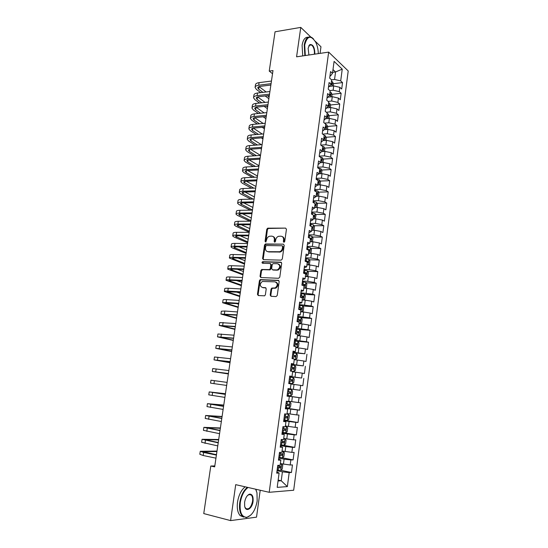 <?xml version="1.0" encoding="UTF-8"?>
<svg xmlns="http://www.w3.org/2000/svg" width="548" height="548" viewBox="0 0 548 548"><rect width="100%" height="100%" fill="white"/><g stroke="black" fill="none" stroke-linecap="round" stroke-linejoin="round"><path stroke-width="0.82" d="M283.933 242.285L284.741 241.483L286.446 229.256L285.604 228.112L267.684 228.167L266.787 229.263L265.061 241.284L265.814 242.058L266.643 239.736C266.992 237.962 267.931 236.798 269.458 236.243L271.733 236.133C273.603 236.366 274.473 237.585 274.356 239.805L274.13 241.373L274.706 242.182L275.507 241.387L275.733 239.819C276.076 238.038 277.021 236.866 278.555 236.298L280.891 236.188C282.789 236.414 283.679 237.647 283.563 239.887L283.343 241.469L283.933 242.285M270.185 295.05L271.013 296.283L276.069 296.578L277.233 295.454L279.172 281.556L278.329 280.336L260.197 279.617L259.416 280.672L257.457 294.331L258.266 295.55L264.629 295.824L265.383 294.783L266.218 288.885L265.403 287.666L262.437 287.515C259.601 285.967 259.574 283.953 262.355 281.473L275.021 281.843C277.905 283.357 277.966 285.385 275.206 287.919L271.787 288.077L271.02 289.132L270.185 295.05L270.835 295.269L271.171 296.29M214.809 465.923L210.788 466.026L214.672 466.869L272.993 70.569L269.239 71.089L272.527 73.727M210.788 466.026L203.753 513.579L230.598 520.6L256.519 517.161L260.211 490.248M310.798 37.024L300.763 27.4L296.578 56.821L328.663 52.115L269.198 492.296L235.709 484.658L230.598 520.6M300.763 27.4L275.055 31.791L269.239 71.089M281.145 260.142L282.302 259.005L284.207 245.326L283.371 244.155L265.383 243.976L264.52 245.059L262.595 258.505L263.396 259.677L281.145 260.142M281.699 263.369L279.781 277.158L278.617 278.288L260.841 277.541L260.033 276.35L260.869 270.541L261.677 269.479L269.479 269.616L270.287 268.547L270.835 264.677L270.013 263.492L262.588 263.273C261.848 262.869 261.848 262.341 262.602 261.704L280.857 262.177L281.699 263.369M328.663 52.115L348.22 70.952L293.68 490.241L269.198 492.296M325.957 140.384L326.313 137.726L325.368 135.815L324.217 135.281L323.621 139.767L321.608 138.274L320.703 145.056L322.717 146.522L322.114 151.036L320.094 149.59L319.176 156.406L321.21 157.817L320.601 162.359L318.566 160.961L317.648 167.811L319.69 169.174L319.08 173.737L317.032 172.394L316.114 179.278L318.169 180.593L317.552 185.176L315.497 183.881L314.566 190.807L316.634 192.067L316.018 196.67L313.949 195.431L313.011 202.39L315.093 203.596L314.477 208.226L312.387 207.041L311.456 214.035L313.545 215.186L312.922 219.837L310.826 218.707L309.887 225.735L311.99 226.838L311.367 231.509L309.257 230.434L308.305 237.503L310.428 238.544L309.798 243.244L307.675 242.223L306.722 249.326L308.853 250.313L308.223 255.039L306.085 254.073L305.126 261.211L307.277 262.149L306.64 266.897L304.489 265.986L303.524 273.157L305.688 274.041L305.051 278.816L302.886 277.959L301.914 285.172L304.092 285.994L303.448 290.789L301.27 289.995L300.297 297.242L302.482 298.009L301.838 302.832L299.646 302.092L298.674 309.38L300.873 310.086L300.222 314.936L298.016 314.251L297.037 321.58L299.249 322.231L298.598 327.101L296.379 326.478L295.393 333.848L297.619 334.438L296.961 339.335L294.728 338.767L293.735 346.178L295.982 346.706L295.324 351.631L293.077 351.124L292.077 358.57L294.331 359.036L293.673 363.988L291.406 363.55L290.406 371.03L292.673 371.441L292.009 376.414L289.734 376.038L288.728 383.559L291.009 383.901L290.344 388.909L288.049 388.587L287.036 396.156L289.337 396.437L288.666 401.465L286.357 401.211L285.337 408.815L287.652 409.034L286.981 414.096L284.659 413.898L283.631 421.542L285.96 421.7L285.282 426.789L282.946 426.652L281.919 434.345L284.261 434.434L283.576 439.544L281.227 439.482L280.192 447.209L282.556 447.237L281.864 452.374L279.501 452.374L278.459 460.149L280.836 460.108L280.144 465.273L277.761 465.341L276.713 473.157L279.103 473.047L276.884 471.91M324.217 135.274L322.217 133.76L323.121 127.013L325.115 128.561L325.711 124.088L323.717 122.526L324.622 115.813L326.608 117.402L327.204 112.957L325.217 111.347L326.115 104.661L328.088 106.305L328.677 101.88L326.711 100.222L327.601 93.571L329.567 95.263L330.149 90.865L328.197 89.153L329.081 82.536L331.033 84.276L331.615 79.898L329.67 78.138L330.554 71.555L332.492 73.343L334.088 61.376L342.24 69.151L340.698 80.898L334.561 79.46L331.547 79.837M333.389 83.693L342.541 82.597L340.698 80.898M342.541 82.597L341.705 89.002L339.849 87.331L339.287 91.632L333.136 90.215L329.841 90.591M331.944 94.311L341.144 93.283L339.287 91.632M341.144 93.283L340.301 99.722L338.438 98.092L337.869 102.414L331.698 101.017L328.101 101.394M330.492 104.976L339.733 104.024L337.869 102.414M339.733 104.024L338.89 110.491L337.013 108.915L336.445 113.251L330.252 111.867L326.334 112.251M329.033 115.69L338.322 114.813L336.445 113.251M338.322 114.813L337.465 121.314L335.582 119.779L335.013 124.143L328.807 122.779L324.526 123.156M327.567 126.458L336.897 125.663L335.013 124.143M336.897 125.663L336.04 132.191L334.15 130.705L333.574 135.089L327.348 133.739L322.676 134.109M326.087 137.274L335.472 136.562L333.574 135.089M335.472 136.562L334.609 143.124L332.704 141.685L332.122 146.09L325.882 144.754L320.786 145.117M324.601 148.145L334.04 147.508L332.122 146.09M334.04 147.508L333.17 154.104L331.252 152.714L330.67 157.139L324.409 155.831L319.21 156.146M323.108 159.071L332.595 158.516L330.67 157.139M332.595 158.516L331.725 165.147L329.793 163.797L329.211 168.25L322.93 166.955L317.73 167.222M321.608 170.044L331.15 169.572L329.211 168.25M331.15 169.572L330.273 176.237L328.334 174.942L327.745 179.415L321.45 178.134L316.237 178.36M320.094 181.073L329.691 180.689L327.745 179.415M329.691 180.689L328.814 187.382L326.861 186.135L326.266 190.629L319.957 189.375L314.737 189.546M318.573 192.156L328.225 191.855L326.266 190.629M328.225 191.855L327.348 198.588L325.382 197.39L324.786 201.904L318.45 200.664L313.23 200.794M317.045 203.294L326.759 203.082L324.786 201.904M326.759 203.082L325.868 209.843L323.895 208.699L323.299 213.234L316.943 212.014L311.716 212.09M315.504 214.487L325.279 214.364L323.299 213.234M325.279 214.364L324.389 221.159L322.402 220.063L321.799 224.625L315.429 223.42L310.189 223.447M313.949 225.735L323.793 225.701L321.799 224.625M323.793 225.701L322.895 232.53L320.895 231.482L320.292 236.072L313.901 234.887L308.661 234.866M312.394 237.031L322.299 237.092L320.292 236.072M322.299 237.092L321.402 243.956L319.388 242.963L318.785 247.573L312.374 246.408L307.12 246.333M310.819 248.388L320.799 248.545L318.785 247.573M320.799 248.545L319.895 255.443L317.874 254.498L317.265 259.136L310.832 257.992L305.579 257.861M309.236 259.8L319.292 260.053L317.265 259.136M319.292 260.053L318.388 266.986L316.347 266.095L315.737 270.753L309.284 269.63L304.024 269.452M307.647 271.26L317.778 271.616L315.737 270.753M317.778 271.616L316.867 278.583L314.812 277.754L314.196 282.432L307.729 281.323L302.462 281.097M306.037 282.789L316.258 283.241L314.196 282.432M316.258 283.241L315.34 290.248L313.271 289.467L312.655 294.166L300.893 292.803M304.421 294.365L314.723 294.927L312.655 294.166M314.723 294.927L313.805 301.962L311.723 301.236L311.106 305.962L299.318 304.565M302.791 305.996L313.189 306.668L311.106 305.962M313.189 306.668L312.257 313.744L310.168 313.072L309.545 317.819L297.728 316.388M299.085 323.478L300.338 323.58L301.701 322.745L302.167 319.203L301.153 317.696L311.641 318.47L309.545 317.819M311.641 318.47L310.709 325.581L308.606 324.964L307.976 329.738L296.139 328.279M299.078 329.403L310.086 330.334L307.976 329.738M310.086 330.334L309.147 337.479L307.038 336.924L306.401 341.719L294.536 340.226M295.947 341.068L308.524 342.26L306.401 341.719M308.524 342.26L307.586 349.439L305.455 348.939L304.818 353.761L292.927 352.227M292.851 352.761L304.818 353.761M306.955 354.241L306.01 361.461L303.866 361.016L303.229 365.865L291.31 364.297M291.262 364.667L303.229 365.865M305.373 366.29L304.421 373.544L302.27 373.161L301.626 378.031L289.68 376.435M289.659 376.627L301.626 378.031M303.791 378.394L302.832 385.689L300.667 385.36L300.023 390.265L288.049 388.628L300.023 390.265M302.195 390.566L301.236 397.903L299.05 397.629L298.407 402.554L288.7 401.218M285.446 408.007L299.626 410.171L300.592 402.801L298.407 402.554M299.626 410.171L297.434 409.966L296.783 414.911L287.049 413.569M283.816 420.186L298.009 422.508L298.982 415.096L296.783 414.911M298.009 422.508L295.804 422.357L295.146 427.337L285.392 425.981M282.172 432.434L296.386 434.906L297.359 427.461L295.146 427.337M296.386 434.906L294.16 434.824L293.502 439.825L283.727 438.455M282.871 445.175L294.749 447.374L295.735 439.886L293.502 439.825M294.749 447.374L292.516 447.346L291.858 452.381L282.049 450.997M282.268 457.779L293.112 459.902L294.098 452.381L291.858 452.381M293.112 459.902L290.858 459.943L290.193 464.999L280.364 463.608M280.843 470.3L291.461 472.499L292.454 464.937L290.193 464.999M291.461 472.499L289.193 472.602L287.358 486.603L277.192 487.364L279.103 473.047M278.596 459.101L280.836 460.108M278.165 480.096L281.227 480.76L282.412 471.842L277.041 470.725M289.193 472.602L282.412 471.842M287.358 486.603L281.227 480.76L278.048 480.952M280.309 446.36L282.556 447.237M283.426 464.225L284.097 459.156L278.733 458.101M290.858 459.943L284.097 459.156M282.008 433.68L284.261 434.434M285.104 451.579L285.775 446.538L280.418 445.545M292.516 447.346L285.775 446.538M283.7 421.076L285.96 421.7M286.775 439.003L287.44 433.989L282.09 433.057M294.16 434.824L287.44 433.989M285.378 408.534L287.652 409.034M288.44 426.495L289.097 421.508L283.754 420.631M295.804 422.357L289.097 421.508M287.049 396.06L289.337 396.437M290.091 414.048L290.748 409.089L285.412 408.267M297.434 409.966L290.748 409.089M288.049 388.607L290.344 388.909M291.735 401.663L292.392 396.731L287.063 395.971M299.05 397.629L292.392 396.731M289.707 376.236L292.009 376.414M293.372 389.347L294.029 384.443L290.995 384.045M300.667 385.36L294.029 384.443M291.358 363.934L293.673 363.988M295.002 377.099L295.653 372.215L292.618 371.845M302.27 373.161L295.653 372.215M292.995 351.693L295.324 351.631M296.626 364.906L297.269 360.05L294.242 359.714M303.866 361.016L297.269 360.05M294.632 339.513L296.961 339.335M298.235 352.782L298.879 347.953L295.851 347.651M305.455 348.939L298.879 347.953M296.256 327.403L298.598 327.101M299.838 340.719L300.475 335.91L297.454 335.643M307.038 336.924L300.475 335.91M297.872 315.347L300.222 314.936M301.434 328.718L302.071 323.937L299.05 323.697M308.606 324.964L302.071 323.937M299.475 303.359L301.838 302.832M303.017 316.778L303.654 312.024L300.64 311.812M310.168 313.072L303.654 312.024M301.078 291.433L303.448 290.789M304.599 304.9L305.229 300.167L302.222 299.989M311.723 301.236L305.229 300.167M302.667 279.562L305.051 278.816M306.168 293.084L306.798 288.371L303.825 287.953M313.271 289.467L306.798 288.371M304.25 267.76L306.64 266.897M307.729 281.323L308.353 276.637L305.352 276.521M314.812 277.754L308.353 276.637M305.825 256.012L308.223 255.039M309.284 269.63L309.908 264.965L306.907 264.876M316.347 266.095L309.908 264.965M307.394 244.326L309.798 243.244M310.832 257.992L311.449 253.347L308.456 253.292M317.874 254.498L311.449 253.347M308.949 232.701L311.367 231.509M312.374 246.408L312.983 241.791L309.997 241.764M319.388 242.963L312.983 241.791M310.504 221.132L312.922 219.837M313.901 234.887L314.518 230.29L311.531 230.29M320.895 231.482L314.518 230.29M312.045 209.624L314.477 208.226M315.429 223.42L316.038 218.851L313.052 218.878M322.402 220.063L316.038 218.851M313.579 198.177L316.018 196.67M316.943 212.014L317.545 207.466L314.614 207.521M323.895 208.699L317.545 207.466M315.107 186.786L317.552 185.176M318.45 200.664L319.052 196.143L316.08 196.225M325.382 197.39L319.052 196.143M316.628 175.449L319.08 173.737M319.957 189.375L320.553 184.868L317.58 184.984M326.861 186.135L320.553 184.868M318.135 164.167L318.772 164.133L320.601 162.359M321.45 178.134L322.039 173.654L319.018 173.798M328.334 174.942L322.039 173.654M319.642 152.947L320.272 152.906L322.114 151.036M322.93 166.955L323.526 162.496L320.272 162.681M329.793 163.797L323.526 162.496M321.142 141.781L321.772 141.733L323.621 139.767M324.409 155.831L324.998 151.392L321.539 151.618M331.252 152.714L324.998 151.392M322.628 130.671L323.258 130.616L325.115 128.561M325.882 144.754L326.471 140.343L322.909 140.61M332.704 141.685L326.471 140.343M324.115 119.608L324.738 119.553L326.608 117.402M327.348 133.739L327.93 129.349L324.115 129.664M334.15 130.705L327.93 129.349M325.587 108.607L326.218 108.545L328.088 106.305M328.807 122.779L329.382 118.409L325.416 118.772M335.582 119.779L329.382 118.409M327.053 97.66L327.683 97.592L329.567 95.263M330.252 111.867L330.834 107.518L326.724 107.935M337.013 108.915L330.834 107.518M328.512 86.769L329.143 86.694L331.033 84.276M331.698 101.017L332.273 96.688L328.04 97.147M338.438 98.092L332.273 96.688M329.965 75.925L330.595 75.85L332.492 73.343M333.136 90.215L333.705 85.906L329.355 86.42M339.849 87.331L333.705 85.906M320.066 53.375L320.97 46.765L315.21 41.244M332.622 72.35L335.561 71.966L332.992 69.582M334.561 79.46L335.561 71.966L342.24 69.151M287.077 395.889L301.236 397.903M284.063 242.271L284.193 240.175C284.344 238.353 283.706 237.161 282.282 236.592M273.082 236.531C274.507 237.079 275.144 238.264 274.993 240.093L274.849 242.168M285.604 228.112L268.321 228.468L267.431 229.564L265.787 242.065M283.371 244.155L266.027 244.257L265.17 245.34L263.246 258.766L263.485 259.677M282.631 246.573L282.042 245.757L266.492 245.538L265.698 246.326L265.465 247.977C265.335 250.189 266.198 251.429 268.054 251.69L279.679 251.738C281.165 251.148 282.069 249.984 282.398 248.251L282.631 246.573L283.261 246.853L282.46 245.942M267.451 251.607L268.054 251.69M283.261 246.853L283.028 248.532C282.7 250.258 281.795 251.422 280.316 252.012L268.698 251.957M270.527 263.698L271.479 264.931L270.931 268.801L270.13 269.863L262.656 269.671L261.519 270.787L260.69 276.589L260.971 277.548M281.439 262.437L263.472 261.93L262.793 263.28M276.637 269.931L277.583 269.774C280.453 267.26 280.425 265.239 277.507 263.711L273.034 263.643L272.219 264.718L271.671 268.595L272.493 269.787L278.226 270.027C280.953 267.821 281.069 265.821 278.576 264.026M277.281 270.185L273.137 270.041M275.993 282.11C278.562 283.837 278.521 285.844 275.85 288.145L272.438 288.303L271.671 289.358L270.835 295.269M265.91 287.885L263.088 287.741M278.87 280.569L260.855 279.857L260.074 280.905L258.122 294.543L258.437 295.557M333.198 85.968L333.472 83.885L332.561 81.871L331.43 81.268M329.78 86.372L329.437 86.317M330.834 84.529L331.643 84.858L331.766 83.556L331.163 83.296M255.142 87.036L255.464 84.906C255.526 83.748 256.724 82.995 259.081 82.645L271.452 81.049M260.704 92.626L256.457 89.468L255.08 87.468C255.135 86.317 256.341 85.577 258.69 85.235L271.068 83.666M270.863 85.036L260.204 86.379C258.629 86.605 257.827 87.098 257.786 87.872L258.697 89.194L262.93 92.359M259.06 86.625L266.157 91.975M267.397 95.701L269.109 96.982M268.856 98.695L265.184 95.962M331.766 96.743L332.054 94.551L331.136 92.55L330.006 91.968M329.547 95.29L330.211 95.564L330.341 94.256L329.732 94.003M330.321 107.572L330.629 105.264L329.704 103.291L328.567 102.716M328.122 106.059L328.766 106.319L328.903 105.011L328.293 104.764M253.594 97.339L253.916 95.181C253.971 94.057 255.169 93.338 257.526 93.009L269.911 91.523M259.533 103.024L254.923 99.702L253.525 97.756C253.58 96.647 254.779 95.927 257.135 95.605L269.52 94.153M269.328 95.482L258.656 96.722C257.081 96.934 256.279 97.414 256.245 98.154L257.163 99.441L261.766 102.777M266.376 106.12L267.63 107.031M257.615 96.928L265.116 102.408M267.383 108.682L264.157 106.36M252.032 107.689L252.361 105.504C252.409 104.421 253.608 103.73 255.964 103.421L268.362 102.051M258.396 113.477L253.375 109.977L251.97 108.093C252.018 107.018 253.217 106.333 255.574 106.031L267.972 104.689M267.78 105.969L257.101 107.12C255.526 107.312 254.724 107.771 254.69 108.49L255.621 109.744L260.622 113.251M265.39 116.594L266.143 117.121M256.169 107.278L264.115 112.895M265.91 118.717L263.17 116.813M318.306 53.636C318.203 49.409 317.347 45.621 315.751 42.258C310.839 34.784 307.161 35.716 304.702 45.052L305.318 55.54M304.852 55.608L304.236 44.943C305.51 38.271 308.024 35.778 311.778 37.463L313.497 38.922M308.921 55.006L308.127 48.231L309.826 44.58C313.086 44.203 314.764 47.388 314.853 54.142M314.381 54.211C314.641 49.895 313.682 46.813 311.511 44.957L309.613 44.963L308.73 46.011M302.715 55.917L302.099 45.279C303.065 39.709 305.085 37.031 308.147 37.237M310.141 44.717L310.504 45.107M248.08 487.48C244.113 490.426 241.517 495.488 240.277 502.667C239.497 512.236 241.668 517.113 246.792 517.305C252.005 515.613 255.464 510.174 257.17 500.982L256.978 492.775L255.628 489.2M250.84 515.072L246.442 517.607L242.353 516.141C239.88 513.298 239.017 508.791 239.757 502.612C240.956 495.556 243.497 490.46 247.381 487.323M244.607 502.235C245.49 497.639 247.21 494.933 249.765 494.118C252.347 494.207 253.45 496.632 253.053 501.393C252.251 508.784 245.764 512.661 244.668 506.236L244.607 502.235M244.819 506.845L245.73 508.414C248.778 509.928 251.053 507.571 252.553 501.345C252.888 498.475 252.477 496.385 251.32 495.077L249.415 494.426L247.497 495.502M243.579 517.093L240.127 515.572C237.654 512.736 236.784 508.236 237.524 502.071C238.723 495.029 241.271 489.939 245.161 486.816M250.333 494.474L250.525 494.892M255.711 489.22L256.457 490.967M328.875 118.457L329.197 116.032L328.266 114.08L327.129 113.518M326.677 116.882L327.314 117.128L327.464 115.82L326.848 115.58M327.423 129.39L327.759 126.855L326.82 124.917L325.676 124.375M325.224 127.753L325.855 127.992L326.012 126.677L325.402 126.444M250.463 118.087L250.799 115.875C250.84 114.827 252.039 114.169 254.395 113.888L266.808 112.621M257.286 123.985L251.827 120.3L250.409 118.478C250.443 117.436 251.642 116.786 253.998 116.512L266.417 115.272M266.232 116.512L255.539 117.56C253.964 117.745 253.162 118.183 253.135 118.875L254.066 120.087L259.512 123.779M254.738 117.683L263.15 123.437M264.424 128.801L262.232 127.321M248.888 128.533L249.23 126.293C249.265 125.287 250.457 124.656 252.82 124.396L265.239 123.245M256.211 134.541L250.265 130.671L248.833 128.91C248.867 127.91 250.066 127.287 252.423 127.033L264.848 125.91M264.677 127.102L253.971 128.054C252.395 128.225 251.594 128.643 251.566 129.307L252.512 130.479L258.437 134.356M253.306 128.143L262.239 134.041M262.93 138.925L261.334 137.884M323.765 138.678L324.389 138.904L324.553 137.589L323.943 137.363M247.312 139.028L247.648 136.767C247.682 135.794 248.874 135.192 251.237 134.959L263.67 133.918M255.169 145.158L248.703 141.096L247.258 139.391C247.285 138.432 248.477 137.836 250.84 137.61L263.273 136.596M263.109 137.74L252.395 138.596C250.813 138.754 250.018 139.144 249.998 139.788L250.95 140.918L257.402 144.994M251.888 138.658L261.375 144.699M261.437 149.097L260.499 148.508M324.491 151.426L324.861 148.652L323.909 146.761L322.114 146.083M322.299 149.652L322.916 149.878L323.094 148.556L322.477 148.337M323.094 148.556L322.443 148.604L323.094 148.556M245.723 149.577L246.066 147.282C246.086 146.357 247.278 145.782 249.641 145.569L262.095 144.645M254.183 155.838L247.127 151.563L245.668 149.919C245.689 149.001 246.881 148.44 249.244 148.234L261.697 147.337M261.533 148.433L250.806 149.193C249.23 149.33 248.429 149.707 248.415 150.316L249.374 151.412L256.416 155.694M250.484 149.22L260.512 155.379M323.012 162.523L323.395 159.632L322.443 157.762L320.039 156.995M320.827 160.687L321.443 160.907L321.635 159.584L321.005 159.358M321.532 173.682L321.929 170.668L320.97 168.818L317.895 167.976M319.347 171.777L319.97 171.983L320.162 170.661L319.525 170.442M320.039 184.888L320.457 181.751L319.484 179.929L316.141 179.066M317.854 182.916L318.484 183.121L318.689 181.792L318.039 181.573M318.539 196.157L318.97 192.896L318.025 191.136L314.641 190.252M316.36 194.115L316.991 194.314L317.203 192.985L316.539 192.766M316.997 207.48L317.484 204.096L316.504 202.315L313.134 201.493M314.86 205.37L315.49 205.562L315.716 204.226L315.038 204.014M315.223 218.858L315.984 215.35L315.025 213.631L311.62 212.788M313.346 216.672L313.977 216.864L314.216 215.528L313.531 215.316M313.483 230.29L314.031 230.064L314.484 226.66L313.49 224.92L310.1 224.139M311.833 228.043L312.463 228.221L312.709 226.886L311.442 226.55M311.764 241.778L312.518 241.442L312.97 238.024L311.97 236.311L308.572 235.551M310.49 241.764L310.01 241.641M310.305 239.462L310.942 239.64L311.196 238.298L308.942 237.818M310.065 253.32L310.99 252.888L311.449 249.45L310.449 247.758L307.031 247.011M309.127 253.306L308.476 253.135M308.771 250.943L309.408 251.114L309.675 249.765L306.736 249.196M307.236 249.566L309.675 249.765M244.127 160.174L244.477 157.851C244.49 156.961 245.682 156.42 248.045 156.235L260.506 155.427M253.251 166.571L245.545 162.085L244.072 160.502C244.086 159.619 245.278 159.091 247.641 158.906L260.108 158.125M259.951 159.173L249.217 159.838C247.634 159.954 246.84 160.311 246.826 160.9L247.799 161.948L255.484 166.448M249.1 159.845L258.992 165.695M242.517 170.818L242.874 168.469C242.887 167.62 244.072 167.113 246.442 166.948L258.909 166.256M252.381 177.367L243.956 172.654L242.476 171.134C242.483 170.291 243.668 169.791 246.038 169.633L258.512 168.969M258.361 169.969L247.621 170.531C246.038 170.633 245.237 170.969 245.23 171.531L246.21 172.538L254.615 177.264M247.737 170.524L257.471 176.052M240.908 181.511L241.264 179.141C241.271 178.326 242.456 177.853 244.826 177.71L257.307 177.134M251.594 188.224L242.36 183.272L240.867 181.813C240.867 181.011 242.052 180.545 244.422 180.408L256.909 179.867M256.765 180.813L246.011 181.278C244.429 181.367 243.634 181.676 243.627 182.21L253.827 188.142M246.388 181.258L255.937 186.464M239.291 192.259L239.654 189.855C239.647 189.087 240.832 188.642 243.202 188.526L255.704 188.074M250.902 199.143L240.757 193.937L239.25 192.547C239.243 191.786 240.428 191.348 242.798 191.238L255.3 190.814M255.163 191.718L244.394 192.074C242.812 192.143 242.017 192.437 242.017 192.944L253.135 199.088M245.066 192.053L254.395 196.917M237.661 203.061L238.031 200.63C238.017 199.897 239.202 199.486 241.572 199.397L254.08 199.061M250.32 210.137L239.147 204.657L237.62 203.329C237.613 202.609 238.791 202.205 241.168 202.123L253.676 201.815M253.553 202.664L242.771 202.924C241.189 202.979 240.394 203.246 240.401 203.726L252.464 210.055M243.778 202.897L252.854 207.425M236.03 213.912L236.4 211.453C236.38 210.761 237.565 210.384 239.935 210.316L252.457 210.103M249.881 221.207L237.531 215.426L235.989 214.165C235.969 213.487 237.154 213.117 239.524 213.056L252.053 212.871M251.936 213.672L241.141 213.823C239.558 213.864 238.764 214.11 238.777 214.563L250.909 220.625M242.524 213.802L251.299 217.981M234.386 224.81L234.763 222.324C234.736 221.68 235.914 221.337 238.291 221.289L250.826 221.2M249.21 232.174L235.9 226.249L234.352 225.05C234.325 224.413 235.503 224.077 237.88 224.043L250.415 223.981M250.306 224.728L239.503 224.776C237.914 224.796 237.126 225.023 237.14 225.447L249.347 231.242M241.319 224.769L249.737 228.578M232.736 235.77L233.112 233.249C233.085 232.647 234.263 232.338 236.64 232.318L249.182 232.345M247.648 242.771L234.27 237.126L232.701 235.989C232.674 235.393 233.845 235.092 236.222 235.085L248.771 235.147M248.669 235.846L237.859 235.784C236.27 235.791 235.482 235.989 235.503 236.387L247.778 241.908M240.168 235.798L248.169 239.236M231.078 246.778L231.462 244.23C231.427 243.668 232.599 243.394 234.976 243.401L247.538 243.552M246.079 253.423L232.626 248.045L231.044 246.984C231.009 246.429 232.181 246.162 234.558 246.175L247.121 246.36M247.025 247.011L236.209 246.84C234.613 246.833 233.832 247.011 233.852 247.381L246.203 252.621M239.099 246.888L246.593 249.936M308.373 264.917L309.462 264.383L309.921 260.93L308.914 259.259L305.489 258.54M307.777 264.903L306.935 264.677M307.229 262.478L307.873 262.643L308.147 261.293L305.195 260.732M305.154 260.999L308.147 261.293M229.406 257.841L229.797 255.258C229.756 254.745 230.927 254.498 233.311 254.532L245.881 254.813M244.511 264.122L229.379 258.026C229.338 257.519 230.509 257.286 232.886 257.327L245.463 257.635M245.374 258.231L234.544 257.957L232.194 258.423L244.614 263.389M238.133 258.046L245.011 260.69M306.695 276.576L307.928 275.939L308.387 272.466L307.373 270.822L303.935 270.123M306.428 276.562L305.387 276.288M305.681 274.075L306.325 274.233L306.613 272.883L303.64 272.329M303.606 272.568L305.188 272.829L305.537 273.753M227.735 268.952L228.126 266.342C228.078 265.869 229.249 265.664 231.633 265.718L244.209 266.129M242.928 274.877L227.708 269.123C227.66 268.657 228.824 268.458 231.208 268.527L243.798 268.965M243.716 269.506L232.873 269.123L230.53 269.52L243.024 274.206M237.298 269.28L243.422 271.493M305.044 288.275L306.38 287.549L306.846 284.063L305.825 282.439L302.373 281.761M302.811 285.508L304.77 285.885L305.065 284.528L302.078 283.98M302.044 284.2L303.647 284.46L303.962 285.44M226.05 280.124L226.447 277.48C226.393 277.055 227.557 276.877 229.948 276.966L242.538 277.5M241.339 285.672L226.029 280.275C225.968 279.857 227.132 279.692 229.523 279.781L242.12 280.35M242.045 280.843L231.194 280.343L228.859 280.672L241.428 285.07M236.64 280.597L241.826 282.35M302.229 299.907L303.482 299.982L304.825 299.222L305.298 295.714L304.263 294.118L300.804 293.461M303.482 299.982L302.263 299.681M300.318 297.098L303.208 297.591L303.517 296.228L300.503 295.687M300.482 295.886L302.092 296.153L302.393 297.146M224.365 291.344L224.762 288.673C224.701 288.289 225.865 288.152 228.249 288.262L240.86 288.926M239.736 296.53L224.344 291.481C224.276 291.104 225.44 290.981 227.824 291.098L240.435 291.796M240.373 292.228L227.173 291.879L239.819 295.989M236.243 291.995L240.223 293.255M300.66 311.661L301.914 311.75L303.27 310.956L303.736 307.428L302.702 305.859L299.229 305.222M301.914 311.75L300.688 311.463M298.735 308.873L301.64 309.36L301.955 307.997L298.927 307.462M298.907 307.634L300.537 307.901L300.818 308.908M222.659 302.619L223.07 299.92C223.002 299.578 224.159 299.482 226.55 299.619L239.168 300.414M238.133 307.428L222.646 302.743L226.125 302.462L238.743 303.297M238.688 303.674L225.488 303.14L238.202 306.962M236.209 303.51L238.606 304.215M300.373 323.56L301.153 317.696L297.646 317.039M300.338 323.58L299.105 323.306M297.153 320.717L300.057 321.183L300.386 319.82L297.345 319.292M297.324 319.436L298.968 319.71L299.235 320.731M220.954 313.956L221.365 311.223L224.838 311.024L237.469 311.956M236.524 318.381L220.94 314.059L237.044 314.853M236.996 315.175L223.79 314.456L236.578 317.984M297.496 335.355L298.756 335.465L300.126 334.595L300.599 331.033L299.551 329.519L296.05 328.916M298.756 335.465L297.516 335.212M295.557 332.615L298.475 333.074L298.804 331.698L295.749 331.184M295.728 331.307L297.393 331.581L297.639 332.615M219.241 325.341L219.652 322.58L235.763 323.553M234.9 329.389L219.227 325.43L235.332 326.464M235.291 326.731L222.084 325.827L234.948 329.06M295.899 347.295L297.16 347.418L298.537 346.507L299.016 342.932L297.961 341.438L294.447 340.856M297.16 347.418L295.913 347.179M293.954 344.569L296.879 345.021L297.221 343.644L294.146 343.137M294.132 343.233L295.804 343.507L296.036 344.569M217.515 336.787L217.933 333.992L234.044 335.212M233.277 340.452L217.508 336.856L233.612 338.137M233.585 338.349L220.371 337.253L233.311 340.185M294.297 359.289L295.564 359.426L296.948 358.481L297.427 354.885L296.365 353.412L292.844 352.857M295.564 359.426L294.31 359.207M292.344 356.59L295.276 357.029L295.632 355.645L292.536 355.145M292.522 355.22L294.214 355.501L294.42 356.584M215.782 348.288L216.207 345.459L232.325 346.932M231.64 351.563L215.775 348.336L231.886 349.871M231.866 350.021L218.645 348.734L231.667 351.371M290.406 371.017L293.954 371.503L295.345 370.517L295.824 366.9L294.756 365.454L291.221 364.927M293.954 371.503L290.413 370.975M290.721 368.674L293.666 369.099L294.029 367.715L290.913 367.222M290.913 367.27L292.611 367.55L292.79 368.66M214.042 359.844L214.474 356.988L230.592 358.707M229.996 362.728L214.035 359.878L230.153 361.659M230.139 361.755L216.912 360.276L230.016 362.605M288.782 383.148L292.331 383.634L293.735 382.614L294.221 378.976L293.146 377.558L289.597 377.051M292.331 383.634L288.782 383.134M289.091 380.819L292.05 381.237L292.42 379.846L289.289 379.36M289.289 379.38L291.002 379.661L291.146 380.812M228.345 373.942L212.288 371.476L212.727 368.571L228.845 370.544M212.288 371.476L228.406 373.51M228.406 373.551L215.172 371.873L228.352 373.894M287.145 395.355L290.707 395.834L292.118 394.772L292.605 391.114L291.522 389.724L287.967 389.238M290.796 392.039L289.385 391.841L288.94 393.224L287.46 393.026L290.419 393.43L290.796 392.039L287.652 391.56M214.398 380.689L227.105 382.394L210.973 380.209L214.398 380.689L213.953 383.634L226.66 385.422M210.973 380.209L210.535 383.127L213.953 383.634M289.892 401.958L286.323 401.492L289.892 401.958L290.981 403.321L290.495 406.993L289.111 408.068L289.919 401.992M289.111 408.068L285.494 407.637M285.809 405.301L288.782 405.691L289.173 404.294L286.008 403.828M289.173 404.294L287.762 404.082L287.303 405.472L285.816 405.267M225.44 393.704L209.213 391.909L225.338 394.389M209.206 391.93L208.767 394.841L224.892 397.389M225.344 394.327L212.11 392.3L225.427 393.779M283.843 419.987L287.433 420.419L288.858 419.275L289.351 415.583L288.255 414.247L286.522 414.055M288.255 414.247L286.988 414.048M284.159 417.638L287.138 418.014L287.536 416.61L284.357 416.151M286.138 416.391L285.652 417.775L284.165 417.576M223.762 405.068L207.439 403.664L223.57 406.411M207.432 403.705L206.993 406.609L223.125 409.418M223.584 406.287L210.343 404.061L223.742 405.219M282.179 432.399L285.782 432.81L287.214 431.625L287.707 427.913L286.604 426.604L285.323 426.488M286.604 426.604L285.337 426.392M282.494 430.036L285.487 430.406L285.892 428.988L282.693 428.543M284.535 428.789L284.001 430.146L282.508 429.954M222.084 416.487L205.658 415.48L221.789 418.487M205.651 415.535L205.212 418.439L221.344 421.515M221.817 418.302L208.576 415.87L222.05 416.72M280.508 444.88L284.117 445.264L285.563 444.038L286.063 440.304L284.953 439.03L283.665 438.927M284.953 439.03L283.679 438.797M280.823 442.503L283.83 442.859L284.241 441.441L281.028 441.003M282.919 441.25L282.336 442.585L280.836 442.387M220.392 427.967L203.87 427.351L220.001 430.625M203.856 427.426L203.424 430.331L219.556 433.667M220.043 430.379L206.795 427.748L220.351 428.269M278.822 457.422L282.453 457.779L283.905 456.518L284.405 452.764L283.289 451.511L281.994 451.429M283.289 451.511L282.014 451.271M279.144 455.032L282.158 455.374L282.576 453.95L279.343 453.525M281.275 453.778L280.665 455.087L279.165 454.895M218.7 439.496L202.075 439.284L218.207 442.825M202.061 439.38L201.623 442.277L217.755 445.887M218.255 442.517L205 439.681L218.645 439.873M277.13 470.026L280.775 470.369L282.234 469.061L282.741 465.286L281.61 464.067L280.316 464.005M281.61 464.067L280.336 463.807M277.452 467.629L280.48 467.958L280.905 466.526L277.658 466.115M279.624 466.362L278.987 467.656L277.48 467.458M216.994 451.086L200.267 451.278L203.637 452.47L216.405 455.087M200.246 451.394L199.815 454.285L203.178 455.504L215.953 458.162M216.46 454.724L203.198 451.675L216.926 451.538M215.234 454.47L216.494 454.463M284.193 240.175L283.563 239.887M274.767 241.661L274.13 241.373M274.993 240.093L274.356 239.805M265.705 241.565L265.061 241.284M267.431 229.564L266.787 229.263M268.554 228.434L267.917 228.132M283.974 241.757L283.343 241.469M263.246 258.766L262.595 258.505M265.17 245.34L264.52 245.059M266.301 244.216L265.65 243.935M279.329 252.162L278.692 251.888M283.028 248.532L282.398 248.251M260.69 276.589L260.033 276.35M261.519 270.787L260.869 270.541M262.656 269.671L262.006 269.424M269.787 269.924L269.137 269.671M270.931 268.801L270.287 268.547M271.479 264.931L270.835 264.677M263.472 261.93L262.821 261.67M281.398 262.396L280.857 262.177M271.671 289.358L271.02 289.132M272.829 288.234L272.178 288.008M274.795 288.337L274.144 288.111M265.821 287.816L265.403 287.666M258.122 294.543L257.457 294.331M260.074 280.905L259.416 280.672M261.211 279.795L260.553 279.562M278.802 280.514L278.329 280.336M332.026 86.105L332.581 81.919M331.115 83.632L331.766 83.556M259.081 82.645L258.69 85.235M259.081 86.639L258.697 89.194M330.588 96.873L331.156 92.605M329.691 94.331L330.341 94.256M329.143 107.689L329.725 103.339M328.252 105.079L328.903 105.011M257.526 93.009L257.135 95.605M257.533 96.948L257.163 99.441M255.964 103.421L255.574 106.031M255.978 107.333L255.621 109.744M327.697 118.56L328.286 114.128M326.814 115.881L327.464 115.82M326.238 129.492L326.841 124.965M325.361 126.732L326.012 126.677M254.395 113.888L253.998 116.512M254.416 117.765L254.066 120.087M252.82 124.396L252.423 127.033M252.847 128.246L252.512 130.479M324.779 140.466L325.389 135.863M323.902 137.637L324.553 137.589M251.237 134.959L250.84 137.61M251.272 138.774L250.95 140.918M323.306 151.501L323.93 146.809M249.641 145.569L249.244 148.234M249.683 149.351L249.374 151.412M321.827 162.592L322.464 157.81M320.34 173.737L320.991 168.866M319.491 170.681L320.142 170.654M318.847 184.936L319.511 179.97M316.984 179.833L317.066 179.196M318.004 181.806L318.662 181.778M317.347 196.191L318.025 191.136M315.443 191.334L315.566 190.382M317.203 192.985L316.511 193.006L317.169 192.965M315.84 207.5L316.525 202.356M313.894 202.897L314.066 201.623M314.326 218.864L315.025 213.631M312.339 214.521L312.552 212.919M313.504 215.508L314.162 215.501M312.805 230.29L313.518 224.968M310.771 226.201L311.031 224.269M311.271 241.778L311.997 236.352M309.216 237.853L309.504 235.681M309.839 238.257L311.127 238.264M309.736 253.313L310.469 247.799M307.681 249.333L307.969 247.148M308.134 249.71L309.593 249.73M248.045 156.235L247.641 158.906M248.093 159.982L247.799 161.948M246.442 166.948L246.038 169.633M246.49 170.661L246.21 172.538M244.826 177.71L244.422 180.408M244.888 181.395L244.62 183.176M243.202 188.526L242.798 191.238M243.271 192.177L243.017 193.869M241.572 199.397L241.168 202.123M241.647 203.013L241.408 204.609M239.935 210.316L239.524 213.056M240.017 213.898L239.791 215.398M238.291 221.289L237.88 224.043M238.38 224.838L238.168 226.242M236.64 232.318L236.222 235.085M236.736 235.832L236.537 237.14M234.976 243.401L234.558 246.175M235.078 246.874L234.9 248.086M308.188 264.917L308.935 259.3M306.133 260.862L306.428 258.67M306.592 261.218L308.058 261.259M233.311 254.532L232.886 257.327M233.414 257.971L233.249 259.088M306.633 276.569L307.394 270.863M304.585 272.459L304.88 270.253M305.044 272.788L306.51 272.842M231.633 265.718L231.208 268.527M231.749 269.123L231.592 270.137M305.078 288.255L305.846 282.48M303.023 284.111L303.318 281.891M303.489 284.412L304.955 284.481M229.948 276.966L229.523 279.781M230.064 280.329L229.927 281.247M303.517 299.962L304.291 294.16M301.455 295.824L301.756 293.591M301.927 296.098L303.393 296.18M228.249 288.262L227.824 291.098M228.379 291.591L228.256 292.406M301.948 311.73L302.729 305.9M299.879 307.592L300.181 305.352M299.598 309.682L299.688 309.01M300.359 307.846L301.825 307.942M226.55 299.619L226.125 302.462M226.687 302.907L226.577 303.619M298.297 319.422L298.598 317.169M297.968 321.854L298.105 320.847M298.776 319.648L300.249 319.765M224.838 311.024L224.413 313.888M224.981 314.278L224.892 314.888M298.79 335.445L299.571 329.554M296.708 331.314L297.009 329.047M296.331 334.095L296.516 332.746M297.194 331.513L298.667 331.643M223.118 322.491L222.687 325.368M223.269 325.711L223.194 326.211M297.194 347.398L297.989 341.473M295.105 343.267L295.406 340.993M294.687 346.398L294.913 344.706M295.598 343.438L297.071 343.582M221.392 334.02L220.96 336.904M221.55 337.191L221.488 337.589M295.598 359.406L296.386 353.453M293.495 355.282L293.803 352.994M293.029 358.769L293.303 356.727M293.995 355.426L295.468 355.584M219.659 345.596L219.221 348.501M293.988 371.476L294.783 365.495M291.879 367.352L292.187 365.057M291.378 371.112L291.687 368.811M292.385 367.475L293.858 367.646M217.912 357.234L217.474 360.152M292.372 383.607L293.173 377.599M290.255 379.49L290.563 377.182M289.748 383.271L290.063 380.956M290.762 379.586L292.242 379.778M216.159 368.934L215.72 371.866M290.741 395.807L291.55 389.765M288.625 391.697L288.933 389.368M288.118 395.492L288.426 393.163M288.94 393.224L290.419 393.43M286.981 403.958L287.296 401.622M286.467 407.774L286.782 405.431M287.303 405.472L288.782 405.691M212.624 392.498L212.179 395.464M287.467 420.391L288.282 414.281M285.33 416.288L285.638 413.98M284.816 420.124L285.131 417.768M285.652 417.775L287.138 418.014M210.843 404.376L210.398 407.349M285.816 432.776L286.631 426.639M283.672 428.68L283.933 426.714M283.158 432.536L283.474 430.173M284.001 430.146L285.487 430.406M209.055 416.309L208.603 419.295M209.768 415.877L209.713 416.22M284.159 445.229L284.981 439.058M282.008 441.133L282.22 439.51M281.487 445.01L281.802 442.633M282.336 442.585L283.83 442.859M207.254 428.296L206.808 431.303M207.993 427.7L207.925 428.152M282.487 457.751L283.316 451.545M280.329 453.662L280.501 452.374M279.809 457.553L280.124 455.169M280.665 455.087L282.158 455.374M205.452 440.352L205 443.373M206.212 439.578L206.13 440.154M280.809 470.335L281.645 464.094M278.644 466.245L278.768 465.314M278.117 470.163L278.439 467.759M278.987 467.656L280.48 467.958M203.637 452.47L203.178 455.504M204.425 451.518L204.322 452.21M268.321 228.468L267.684 228.167M266.027 244.257L265.383 243.976M280.316 252.012L279.679 251.738M262.328 269.726L261.677 269.479M270.13 269.863L269.479 269.616M263.252 261.965L262.602 261.704M278.226 270.027L277.583 269.774M272.438 288.303L271.787 288.077M275.85 288.145L275.206 287.919M260.855 279.857L260.197 279.617M309.613 44.963L309.826 44.58M311.511 44.957L309.223 45.306M246.792 517.305L246.442 517.607M249.415 494.426L249.765 494.118M251.32 495.077L248.765 494.481M240.127 515.572L242.353 516.141M319.491 170.695L320.162 170.661M318.004 181.82L318.689 181.792M313.497 215.535L314.216 215.528M309.901 238.284L311.196 238.298M305.188 272.829L306.613 272.883M303.647 284.46L305.065 284.528M302.092 296.153L303.517 296.228M300.537 307.901L301.955 307.997M298.968 319.71L300.386 319.813M297.393 331.574L298.804 331.698M295.81 343.507L297.221 343.644M294.214 355.494L295.632 355.645M292.611 367.55L294.029 367.715M291.002 379.661L292.42 379.846M286.344 416.418L287.536 416.61M285.083 428.851L285.892 428.988M283.604 441.325L284.241 441.441M282.042 453.847L282.576 453.95M280.439 466.43L280.905 466.526"/></g></svg>
